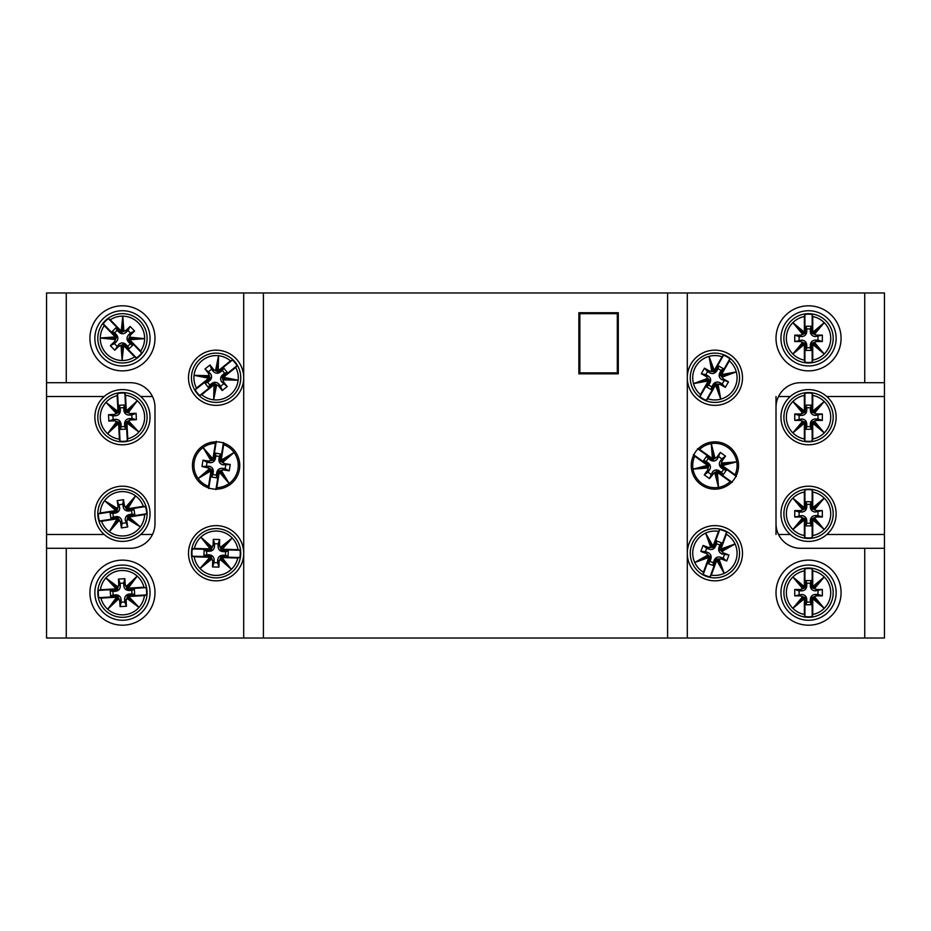 <?xml version="1.0" encoding="UTF-8"?>
<svg xmlns="http://www.w3.org/2000/svg" width="931" height="931" viewBox="0 0 931 931"><rect width="100%" height="100%" fill="white"/><g stroke="black" fill="none" stroke-linecap="round" stroke-linejoin="round"><path stroke-width="1.4" d="M215.398 443.331L212.92 458.878L203.086 447.543A22.181 22.181 0 0 1 215.398 443.331L216.283 441.341M207.578 467.385L209.219 466.198C212.093 466.978 213.455 468.852 213.292 471.831L212.303 472.541L211.791 469.468L211.221 469.887L209.847 468.363L201.969 466.489L202.981 460.158L208.591 461.054L212.349 460.321L203.086 447.543A22.181 22.181 0 0 0 208.532 486.343L208.753 488.507M209.847 468.363L198.14 478.511L211.011 470.807L208.532 486.343M203.086 447.543L211.046 460.822M209.219 466.198L201.969 466.489M206.496 465.768L207.054 462.253L209.778 462.684L208.591 461.054M207.054 462.253L202.981 460.158M212.92 458.878L213.246 460.391L214.689 457.621L215.398 458.611L215.829 455.899L219.355 456.458L218.913 459.169L219.902 458.459L220.624 453.991L215.398 453.153L214.689 457.621M216.213 441.841L213.246 460.391M211.791 469.468L208.823 488.007M211.221 469.887L211.011 470.807M216.807 487.669L219.285 472.122L229.107 483.457A22.181 22.181 0 0 1 216.807 487.669L215.911 489.659M219.902 458.459L220.414 461.532L220.984 461.113L224.615 463.615L230.236 464.511L229.224 470.842L223.603 469.946L219.856 470.679L229.107 483.457A22.181 22.181 0 0 0 223.673 444.657L223.452 442.493M222.358 462.637L234.065 452.489L221.194 460.193L223.673 444.657M229.107 483.457L221.159 470.178M224.615 463.615L222.986 464.802L230.236 464.511M225.709 465.232L225.139 468.747L229.224 470.842M225.139 468.747L222.428 468.316L223.603 469.946M222.986 464.802C220.112 464.022 218.75 462.148 218.913 459.169M215.398 458.611C214.63 461.485 212.757 462.847 209.778 462.684M216.364 475.101L216.807 477.847L217.517 473.379L216.807 472.389L216.364 475.101L212.85 474.542L213.292 471.831M216.807 472.389C217.575 469.515 219.448 468.153 222.428 468.316M212.85 474.542L211.581 477.009L216.807 477.847M212.303 472.541L211.581 477.009M215.829 455.899L215.398 453.153M219.355 456.458L220.624 453.991M220.414 461.532L223.37 442.993M220.984 461.113L221.194 460.193M219.285 472.122L218.96 470.609L217.517 473.379M215.992 489.159L218.96 470.609M210.93 469.247L198.14 478.511M221.275 461.753L234.065 452.489M123.718 441.806A24.648 24.648 0 0 0 147.063 415.936A24.648 24.648 0 0 0 121.193 392.591A24.648 24.648 0 0 0 97.836 418.461A24.648 24.648 0 0 0 123.718 441.806M120.204 424.873L119.063 421.976L120.052 441.236A24.159 24.159 0 0 0 127.303 440.863L126.313 421.603L125.476 424.606L124.579 423.791L124.719 426.538L121.158 426.724L121.018 423.966L120.204 424.873L120.436 429.4L125.708 429.133L125.476 424.606M127.756 438.734L126.942 423.011L138.917 432.054A22.181 22.181 0 0 1 127.756 438.734L127.303 440.863M124.707 409.524L125.848 412.421L126.313 411.898L130.398 413.585L136.077 413.294L136.403 419.695L130.724 419.986L127.198 421.475L138.917 432.054A22.181 22.181 0 0 0 125.522 395.233L124.859 393.161A24.159 24.159 0 0 0 117.609 393.534L118.598 412.794L119.424 409.791L120.332 410.606L120.192 407.859L123.753 407.673L123.893 410.42L124.707 409.524L124.475 404.997L119.191 405.264L119.424 409.791M127.978 413.085L137.311 400.726L126.325 410.955L125.522 395.233M138.917 432.054L128.373 420.719M130.398 413.585L129.048 415.075L131.795 414.935L136.077 413.294M131.795 414.935L131.981 418.496L129.223 418.636L130.724 419.986M131.981 418.496L136.403 419.695M126.942 423.011L126.313 421.603M125.848 412.421L124.859 393.161M126.313 411.898L126.325 410.955M117.155 395.663L117.958 411.386L105.983 402.343A22.181 22.181 0 0 1 117.155 395.663L117.609 393.534M119.063 421.976L118.586 422.499L114.513 420.812L108.834 421.103L108.508 414.702L114.187 414.411L117.713 412.91L105.983 402.343A22.181 22.181 0 0 0 119.389 439.164L120.052 441.236M116.934 421.301L107.6 433.66L118.574 423.442L119.389 439.164M105.983 402.343L116.538 413.678M114.513 420.812L115.863 419.322L113.117 419.462L108.834 421.103M113.117 419.462L112.93 415.901L108.508 414.702M112.93 415.901L115.677 415.761L114.187 414.411M115.863 419.322C118.842 419.474 120.553 421.021 121.018 423.966M124.579 423.791C124.731 420.812 126.279 419.09 129.223 418.636M129.048 415.075C126.069 414.923 124.347 413.364 123.893 410.42M120.332 410.606C120.18 413.585 118.621 415.296 115.677 415.761M120.192 407.859L119.191 405.264M123.753 407.673L124.475 404.997M124.719 426.538L125.708 429.133M121.158 426.724L120.436 429.4M118.586 422.499L118.574 423.442M117.958 411.386L118.598 412.794M117.713 412.91L118.062 412.317M126.732 412.456L137.311 400.726M127.198 421.475L126.837 422.08M118.167 421.941L107.6 433.66M694.747 456.237L707.548 465.395L693.013 469.131A22.181 22.181 0 0 1 694.747 456.237L693.362 454.561M712.785 473.96L712.459 471.982C714.426 469.748 716.719 469.364 719.302 470.842L719.5 472.04L716.521 471.121L716.637 471.819L714.671 472.378L709.48 478.592L704.267 474.857L707.572 470.236L708.596 466.547L693.013 469.131A22.181 22.181 0 0 0 730.172 481.583L732.208 482.351M714.671 472.378L718.534 487.379L717.37 472.424L730.172 481.583M693.013 469.131L708.456 467.932M712.459 471.982L709.48 478.592M710.853 474.216L707.956 472.145L709.562 469.911L707.572 470.236M707.956 472.145L704.267 474.857M707.548 465.395L709.05 465.779L707.223 463.254L708.421 463.056L706.187 461.45L708.258 458.564L710.493 460.158L710.295 458.96L706.606 456.318L703.533 460.624L707.223 463.254M693.77 454.852L709.05 465.779M716.521 471.121L731.801 482.049M716.637 471.819L717.37 472.424M735.048 474.763L722.247 465.605L736.782 461.869A22.181 22.181 0 0 1 735.048 474.763L736.433 476.439M710.295 458.96L713.274 459.879L713.158 459.181L717.01 457.04L720.326 452.408L725.528 456.143L722.223 460.764L721.199 464.453L736.782 461.869A22.181 22.181 0 0 0 699.623 449.417L697.587 448.649M715.124 458.622L711.261 443.622L712.424 458.576L699.623 449.417M736.782 461.869L721.339 463.068M717.01 457.04L717.347 459.018L720.326 452.408M718.941 456.784L721.839 458.855L725.528 456.143M721.839 458.855L720.245 461.089L722.223 460.764M717.347 459.018C715.369 461.252 713.088 461.636 710.493 460.158M708.421 463.056C710.656 465.035 711.028 467.315 709.562 469.911M723.62 469.55L726.261 470.376L722.584 467.746L721.374 467.944L723.62 469.55L721.548 472.436L719.302 470.842M721.374 467.944C719.151 465.966 718.767 463.685 720.245 461.089M721.548 472.436L723.189 474.682L726.261 470.376M719.5 472.04L723.189 474.682M706.187 461.45L703.533 460.624M708.258 458.564L706.606 456.318M713.274 459.879L697.994 448.951M713.158 459.181L712.424 458.576M722.247 465.605L720.745 465.221L722.584 467.746M736.025 476.148L720.745 465.221M721.199 464.453L721.444 465.104M715.951 471.808L718.534 487.379M708.596 466.547L708.351 465.896M713.856 459.192L711.261 443.622M776.012 534.499L776.012 407.336A24.648 24.648 0 0 1 800.66 382.699L884.45 382.699L884.45 534.499L826.798 534.499A27.604 27.604 0 0 1 790.291 534.499L778.525 534.499M826.798 534.499A27.604 27.604 0 0 0 808.55 486.203A27.604 27.604 0 0 0 790.291 534.499M808.55 620.267A27.604 27.604 0 0 1 780.946 592.663A27.604 27.604 0 0 1 808.55 565.059A27.604 27.604 0 0 1 836.143 592.663A27.604 27.604 0 0 1 808.55 620.267M808.55 444.797A27.604 27.604 0 0 1 790.291 396.501A27.604 27.604 0 0 1 834.362 426.957A27.604 27.604 0 0 1 808.55 444.797M808.55 310.733A27.604 27.604 0 0 0 780.946 338.337A27.604 27.604 0 0 0 808.55 365.941A27.604 27.604 0 0 0 836.143 338.337A27.604 27.604 0 0 0 808.55 310.733M714.903 580.839A27.604 27.604 0 0 1 687.299 553.235A27.604 27.604 0 0 1 714.903 525.631A27.604 27.604 0 0 1 742.496 553.235A27.604 27.604 0 0 1 714.903 580.839M714.903 405.369A27.604 27.604 0 0 1 687.299 377.765A27.604 27.604 0 0 1 714.903 350.161A27.604 27.604 0 0 1 742.496 377.765A27.604 27.604 0 0 1 714.903 405.369M216.097 441.841A23.659 23.659 0 0 0 192.438 465.5A23.659 23.659 0 0 0 216.097 489.159A23.659 23.659 0 0 0 239.756 465.5A23.659 23.659 0 0 0 216.097 441.841M216.097 525.631A27.604 27.604 0 0 0 188.504 553.235A27.604 27.604 0 0 0 216.097 580.839A27.604 27.604 0 0 0 243.701 553.235A27.604 27.604 0 0 0 216.097 525.631M216.097 350.161A27.604 27.604 0 0 0 188.504 377.765A27.604 27.604 0 0 0 216.097 405.369A27.604 27.604 0 0 0 243.701 377.765A27.604 27.604 0 0 0 216.097 350.161M884.45 534.499L884.45 638.014L46.55 638.014L46.55 548.301L130.34 548.301A24.648 24.648 0 0 0 154.988 523.664L154.988 407.336A24.648 24.648 0 0 0 130.34 382.699L46.55 382.699L46.55 396.501L104.202 396.501A27.604 27.604 0 0 0 122.45 444.797A27.604 27.604 0 0 0 140.709 396.501L152.475 396.501M104.202 396.501A27.604 27.604 0 0 1 140.709 396.501M122.45 365.941A27.604 27.604 0 0 1 94.857 338.337A27.604 27.604 0 0 1 122.45 310.733A27.604 27.604 0 0 1 150.054 338.337A27.604 27.604 0 0 1 122.45 365.941M46.55 396.501L46.55 534.499L104.202 534.499A27.604 27.604 0 0 0 140.709 534.499L152.475 534.499M104.202 534.499A27.604 27.604 0 0 1 122.45 486.203A27.604 27.604 0 0 1 140.709 534.499M122.45 565.059A27.604 27.604 0 0 0 94.857 592.663A27.604 27.604 0 0 0 122.45 620.267A27.604 27.604 0 0 0 150.054 592.663A27.604 27.604 0 0 0 122.45 565.059M122.45 625.19A32.527 32.527 0 0 1 89.923 592.663A32.527 32.527 0 0 1 122.45 560.136A32.527 32.527 0 0 1 154.988 592.663A32.527 32.527 0 0 1 122.45 625.19M122.45 305.81A32.527 32.527 0 0 0 89.923 338.337A32.527 32.527 0 0 0 122.45 370.864A32.527 32.527 0 0 0 154.988 338.337A32.527 32.527 0 0 0 122.45 305.81M808.55 560.136A32.527 32.527 0 0 0 776.012 592.663A32.527 32.527 0 0 0 808.55 625.19A32.527 32.527 0 0 0 841.077 592.663A32.527 32.527 0 0 0 808.55 560.136M808.55 370.864A32.527 32.527 0 0 1 776.012 338.337A32.527 32.527 0 0 1 808.55 305.81A32.527 32.527 0 0 1 841.077 338.337A32.527 32.527 0 0 1 808.55 370.864M714.903 489.159A23.659 23.659 0 0 1 691.244 465.5A23.659 23.659 0 0 1 714.903 441.841A23.659 23.659 0 0 1 738.562 465.5A23.659 23.659 0 0 1 714.903 489.159M687.299 638.014L687.299 292.986L46.55 292.986L46.55 382.699M884.45 382.699L884.45 292.986L687.299 292.986M776.012 407.336L776.012 396.501M884.45 396.501L826.798 396.501M884.45 548.301L800.66 548.301A24.648 24.648 0 0 1 776.012 523.664M46.55 534.499L46.55 548.301M243.701 638.014L243.701 292.986M578.861 312.711L578.861 373.82L618.289 373.82L618.289 312.711L578.861 312.711M790.291 396.501L778.525 396.501M105.284 320.66A24.648 24.648 0 0 0 104.772 355.502A24.648 24.648 0 0 0 139.615 356.014A24.648 24.648 0 0 0 140.139 321.172A24.648 24.648 0 0 0 105.284 320.66M119.087 331.075L121.856 332.507L108.427 318.67A24.159 24.159 0 0 0 103.213 323.732L116.643 337.569L115.293 334.753L116.515 334.776L114.594 332.798L117.155 330.319L119.075 332.297L119.087 331.075L115.933 327.828L112.139 331.506L115.293 334.753M104.272 325.629L115.246 336.917L100.28 338.011A22.181 22.181 0 0 1 104.272 325.629L103.213 323.732M125.813 345.599L123.055 344.167L123.043 344.866L118.865 346.285L114.781 350.242L110.323 345.645L114.397 341.689L116.061 338.244L100.28 338.011A22.181 22.181 0 0 0 134.623 356.887L136.485 358.004A24.159 24.159 0 0 0 141.698 352.942L128.257 339.105L129.607 341.91L128.397 341.898L130.305 343.876L127.756 346.355L125.836 344.377L125.813 345.599L128.978 348.846L132.772 345.168L129.607 341.91M121.007 345.064L122.124 360.518L123.648 345.587L134.623 356.887M100.28 338.011L115.688 339.582M118.865 346.285L118.889 344.272L114.781 350.242M116.922 346.192L114.443 343.632L116.41 341.724L114.397 341.689M114.443 343.632L110.323 345.645M115.246 336.917L116.643 337.569M123.055 344.167L136.485 358.004M123.043 344.866L123.648 345.587M140.628 351.045L129.665 339.757L144.631 338.663A22.181 22.181 0 0 1 140.628 351.045L141.698 352.942M121.856 332.507L121.868 331.797L126.046 330.389L130.119 326.42L134.588 331.017L130.503 334.985L128.839 338.43L144.631 338.663A22.181 22.181 0 0 0 110.289 319.787L108.427 318.67M123.904 331.611L122.787 316.156L121.251 331.087L110.289 319.787M144.631 338.663L129.223 337.092M126.046 330.389L126.011 332.402L127.989 330.482L130.119 326.42M127.989 330.482L130.468 333.042L134.588 331.017M130.468 333.042L128.49 334.951L130.503 334.985M126.011 332.402C123.672 334.241 121.356 334.206 119.075 332.297M116.515 334.776C118.353 337.115 118.33 339.431 116.41 341.724M118.889 344.272C121.239 342.433 123.555 342.468 125.836 344.377M128.397 341.898C126.546 339.559 126.581 337.243 128.49 334.951M130.305 343.876L132.772 345.168M127.756 346.355L128.978 348.846M114.594 332.798L112.139 331.506M117.155 330.319L115.933 327.828M121.868 331.797L121.251 331.087M129.665 339.757L128.257 339.105M128.839 338.43L128.967 339.117M122.357 344.726L122.124 360.518M116.061 338.244L115.944 337.557M122.543 331.948L122.787 316.156M808.55 538.444A24.648 24.648 0 0 0 833.187 513.807A24.648 24.648 0 0 0 808.55 489.159A24.648 24.648 0 0 0 783.902 513.807A24.648 24.648 0 0 0 808.55 538.444M805.909 521.36L804.919 518.404L804.919 537.687A24.159 24.159 0 0 0 812.169 537.687L812.169 518.404L811.192 521.36L810.331 520.499L810.331 523.245L806.77 523.245L806.77 520.499L805.909 521.36L805.909 525.887L811.192 525.887L811.192 521.36M812.74 535.581L812.74 519.847L824.226 529.483A22.181 22.181 0 0 1 812.74 535.581L812.169 537.687M811.192 506.255L812.169 509.21L812.682 508.71L816.662 510.595L822.352 510.595L822.352 517.008L816.662 517.008L813.066 518.323L824.226 529.483A22.181 22.181 0 0 0 812.74 492.022L812.169 489.915A24.159 24.159 0 0 0 804.919 489.915L804.919 509.21L805.909 506.255L806.77 507.116L806.77 504.358L810.331 504.358L810.331 507.116L811.192 506.255L811.192 501.716L805.909 501.716L805.909 506.255M814.276 509.979L824.226 498.12L812.74 507.767L812.74 492.022M824.226 529.483L814.276 517.624M816.662 510.595L815.242 512.027L822.352 510.595M817.988 512.027L817.988 515.588L815.242 515.588L816.662 517.008M817.988 515.588L822.352 517.008M812.74 519.847L812.169 518.404M812.169 509.21L812.169 489.915M812.682 508.71L812.74 507.767M804.361 492.022L804.361 507.767L792.863 498.12A22.181 22.181 0 0 1 804.361 492.022L804.919 489.915M804.919 518.404L804.419 518.904L800.427 517.008L794.748 517.008L794.748 510.595L800.427 510.595L804.023 509.28L792.863 498.12A22.181 22.181 0 0 0 804.361 535.581L804.919 537.687M802.813 517.624L792.863 529.483L804.361 519.847L804.361 535.581M792.863 498.12L802.813 509.979M800.427 517.008L801.859 515.588L794.748 517.008M799.101 515.588L799.101 512.027L794.748 510.595M799.101 512.027L801.859 512.027L800.427 510.595M801.859 515.588C804.815 515.89 806.455 517.531 806.77 520.499M810.331 520.499C810.633 517.531 812.274 515.89 815.242 515.588M815.242 512.027C812.274 511.713 810.633 510.072 810.331 507.116M806.77 507.116C806.455 510.072 804.815 511.713 801.859 512.027M806.77 504.358L805.909 501.716M810.331 504.358L811.192 501.716M810.331 523.245L811.192 525.887M806.77 523.245L805.909 525.887M804.419 518.904L804.361 519.847M804.361 507.767L804.919 509.21M813.066 509.28L824.226 498.12M813.066 518.323L812.682 518.904M804.023 518.323L792.863 529.483M147.051 591.243A24.648 24.648 0 0 0 121.03 568.061A24.648 24.648 0 0 0 97.848 594.083A24.648 24.648 0 0 0 123.881 617.265A24.648 24.648 0 0 0 147.051 591.243M130.142 594.862L127.256 596.026L146.504 594.909A24.159 24.159 0 0 0 146.086 587.659L126.837 588.776L129.84 589.591L129.025 590.498L131.783 590.335L131.981 593.897L129.234 594.059L130.142 594.862L134.669 594.606L134.367 589.323L129.84 589.591M143.956 587.228L128.245 588.136L137.206 576.103A22.181 22.181 0 0 1 143.956 587.228L146.086 587.659M114.757 590.463L117.655 589.311L117.131 588.834L118.784 584.749L118.458 579.07L124.859 578.698L125.185 584.377L126.709 587.892L137.206 576.103A22.181 22.181 0 0 0 100.467 589.742L98.395 590.417A24.159 24.159 0 0 0 98.826 597.667L118.074 596.55L115.072 595.735L115.875 594.828L113.128 594.99L112.919 591.429L115.677 591.278L114.757 590.463L110.242 590.72L110.545 596.003L115.072 595.735M118.307 587.17L105.89 577.918L116.189 588.834L100.467 589.742M137.206 576.103L125.941 586.728M118.784 584.749L120.285 586.088L120.134 583.341L118.458 579.07M120.134 583.341L123.683 583.132L123.846 585.878L125.185 584.377M123.683 583.132L124.859 578.698M128.245 588.136L126.837 588.776M117.655 589.311L98.395 590.417M117.131 588.834L116.189 588.834M100.955 598.109L116.666 597.19L107.705 609.223A22.181 22.181 0 0 1 100.955 598.109L98.826 597.667M127.256 596.026L127.78 596.492L126.116 600.576L126.453 606.256L120.052 606.628L119.727 600.949L118.202 597.434L107.705 609.223A22.181 22.181 0 0 0 144.445 595.584L146.504 594.909M126.593 598.168L139.022 607.419L128.722 596.492L144.445 595.584M107.705 609.223L118.97 598.598M126.116 600.576L124.614 599.238L124.777 601.985L126.453 606.256M124.777 601.985L121.216 602.194L120.052 606.628M121.216 602.194L121.065 599.448L119.727 600.949M124.614 599.238C124.754 596.259 126.29 594.537 129.234 594.059M129.025 590.498C126.057 590.359 124.323 588.823 123.846 585.878M120.285 586.088C120.157 589.067 118.609 590.789 115.677 591.278M115.875 594.828C118.854 594.967 120.588 596.503 121.065 599.448M113.128 594.99L110.545 596.003M112.919 591.429L110.242 590.72M131.783 590.335L134.367 589.323M131.981 593.897L134.669 594.606M127.78 596.492L128.722 596.492M116.666 597.19L118.074 596.55M118.202 597.434L117.609 597.085M117.678 588.415L105.89 577.918M126.709 587.892L127.303 588.241M127.221 596.911L139.022 607.419M808.55 362.985A24.648 24.648 0 0 0 833.187 338.337A24.648 24.648 0 0 0 808.55 313.689A24.648 24.648 0 0 0 783.902 338.337A24.648 24.648 0 0 0 808.55 362.985M805.909 345.89L804.919 342.934L804.919 362.217A24.159 24.159 0 0 0 812.169 362.217L812.169 342.934L811.192 345.89L810.331 345.029L810.331 347.775L806.77 347.775L806.77 345.029L805.909 345.89L805.909 350.417L811.192 350.417L811.192 345.89M812.74 360.122L812.74 344.377L824.226 354.024A22.181 22.181 0 0 1 812.74 360.122L812.169 362.217M811.192 330.784L812.169 333.74L812.682 333.24L816.662 335.137L822.352 335.137L822.352 341.537L816.662 341.537L813.066 342.852L824.226 354.024A22.181 22.181 0 0 0 812.74 316.552L812.169 314.457A24.159 24.159 0 0 0 804.919 314.457L804.919 333.74L805.909 330.784L806.77 331.645L806.77 328.899L810.331 328.899L810.331 331.645L811.192 330.784L811.192 326.257L805.909 326.257L805.909 330.784M814.276 334.52L824.226 322.65L812.74 332.297L812.74 316.552M824.226 354.024L814.276 342.154M816.662 335.137L815.242 336.557L822.352 335.137M817.988 336.557L817.988 340.118L815.242 340.118L816.662 341.537M817.988 340.118L822.352 341.537M812.74 344.377L812.169 342.934M812.169 333.74L812.169 314.457M812.682 333.24L812.74 332.297M804.361 316.552L804.361 332.297L792.863 322.65A22.181 22.181 0 0 1 804.361 316.552L804.919 314.457M804.919 342.934L804.419 343.434L800.427 341.537L794.748 341.537L794.748 335.137L800.427 335.137L804.023 333.822L792.863 322.65A22.181 22.181 0 0 0 804.361 360.122L804.919 362.217M802.813 342.154L792.863 354.024L804.361 344.377L804.361 360.122M792.863 322.65L802.813 334.52M800.427 341.537L801.859 340.118L794.748 341.537M799.101 340.118L799.101 336.557L794.748 335.137M799.101 336.557L801.859 336.557L800.427 335.137M801.859 340.118C804.815 340.432 806.455 342.061 806.77 345.029M810.331 345.029C810.633 342.061 812.274 340.432 815.242 340.118M815.242 336.557C812.274 336.242 810.633 334.613 810.331 331.645M806.77 331.645C806.455 334.613 804.815 336.242 801.859 336.557M806.77 328.899L805.909 326.257M810.331 328.899L811.192 326.257M810.331 347.775L811.192 350.417M806.77 347.775L805.909 350.417M804.419 343.434L804.361 344.377M804.361 332.297L804.919 333.74M804.023 333.822L804.419 333.24M813.066 333.822L824.226 322.65M813.066 342.852L812.682 343.434M804.023 342.852L792.863 354.024M808.55 441.841A24.648 24.648 0 0 0 833.187 417.193A24.648 24.648 0 0 0 808.55 392.556A24.648 24.648 0 0 0 783.902 417.193A24.648 24.648 0 0 0 808.55 441.841M805.909 424.745L804.919 421.79L804.919 441.085A24.159 24.159 0 0 0 812.169 441.085L812.169 421.79L811.192 424.745L810.331 423.884L810.331 426.642L806.77 426.642L806.77 423.884L805.909 424.745L805.909 429.284L811.192 429.284L811.192 424.745M812.74 438.978L812.74 423.233L824.226 432.88A22.181 22.181 0 0 1 812.74 438.978L812.169 441.085M811.192 409.64L812.169 412.596L812.682 412.096L816.662 413.992L822.352 413.992L822.352 420.405L816.662 420.405L813.066 421.72L824.226 432.88A22.181 22.181 0 0 0 812.74 395.419L812.169 393.313A24.159 24.159 0 0 0 804.919 393.313L804.919 412.596L805.909 409.64L806.77 410.501L806.77 407.755L810.331 407.755L810.331 410.501L811.192 409.64L811.192 405.113L805.909 405.113L805.909 409.64M814.276 413.376L824.226 401.517L812.74 411.153L812.74 395.419M824.226 432.88L814.276 421.021M816.662 413.992L815.242 415.412L822.352 413.992M817.988 415.412L817.988 418.973L815.242 418.973L816.662 420.405M817.988 418.973L822.352 420.405M812.74 423.233L812.169 421.79M812.169 412.596L812.169 393.313M812.682 412.096L812.74 411.153M804.361 395.419L804.361 411.153L792.863 401.517A22.181 22.181 0 0 1 804.361 395.419L804.919 393.313M804.919 421.79L804.419 422.29L800.427 420.405L794.748 420.405L794.748 413.992L800.427 413.992L804.023 412.677L792.863 401.517A22.181 22.181 0 0 0 804.361 438.978L804.919 441.085M802.813 421.021L792.863 432.88L804.361 423.233L804.361 438.978M792.863 401.517L802.813 413.376M800.427 420.405L801.859 418.973L794.748 420.405M799.101 418.973L799.101 415.412L794.748 413.992M799.101 415.412L801.859 415.412L800.427 413.992M801.859 418.973C804.815 419.287 806.455 420.928 806.77 423.884M810.331 423.884C810.633 420.928 812.274 419.287 815.242 418.973M815.242 415.412C812.274 415.11 810.633 413.469 810.331 410.501M806.77 410.501C806.455 413.469 804.815 415.11 801.859 415.412M806.77 407.755L805.909 405.113M810.331 407.755L811.192 405.113M810.331 426.642L811.192 429.284M806.77 426.642L805.909 429.284M804.419 422.29L804.361 423.233M804.361 411.153L804.919 412.596M804.023 412.677L804.419 412.096M813.066 412.677L824.226 401.517M804.023 421.72L792.863 432.88M579.85 372.842L617.311 372.842L617.311 313.689L579.85 313.689L579.85 372.842M146.807 510.048A24.648 24.648 0 0 0 118.703 489.45A24.648 24.648 0 0 0 98.092 517.555A24.648 24.648 0 0 0 126.209 538.165A24.648 24.648 0 0 0 146.807 510.048M130.317 515.262L127.547 516.693L146.609 513.749A24.159 24.159 0 0 0 145.504 506.58L126.441 509.513L129.514 510.037L128.792 511.026L131.515 510.607L132.062 514.121L129.339 514.54L130.317 515.262L134.797 514.575L133.994 509.35L129.514 510.037M143.339 506.348L127.78 508.745L135.565 495.909A22.181 22.181 0 0 1 143.339 506.348L145.504 506.58M114.583 512.341L117.353 510.921L116.782 510.502L118.051 506.266L117.19 500.645L123.52 499.679L124.382 505.3L126.232 508.652L135.565 495.909A22.181 22.181 0 0 0 100.292 512.981L98.302 513.854A24.159 24.159 0 0 0 99.408 521.023L118.458 518.09L115.386 517.566L116.107 516.577L113.396 516.996L112.849 513.481L115.572 513.062L114.583 512.341L110.114 513.028L110.917 518.253L115.386 517.566M117.806 508.722L104.563 500.692L115.851 510.584L100.292 512.981M135.565 495.909L125.359 507.558M118.051 506.266L119.68 507.465L117.19 500.645M119.261 504.742L122.776 504.195L123.195 506.918L124.382 505.3M122.776 504.195L123.52 499.679M127.78 508.745L126.441 509.513M117.353 510.921L98.302 513.854M116.782 510.502L115.851 510.584M101.56 521.255L117.12 518.858L109.346 531.694A22.181 22.181 0 0 1 101.56 521.255L99.408 521.023M127.547 516.693L128.117 517.112L126.86 521.337L127.722 526.958L121.391 527.935L120.518 522.314L118.679 518.963L109.346 531.694A22.181 22.181 0 0 0 144.619 514.622L146.609 513.749M127.105 518.881L140.348 526.911L129.06 517.019L144.619 514.622M109.346 531.694L119.552 520.045M126.86 521.337L125.231 520.15L127.722 526.958M125.65 522.861L122.136 523.408L121.391 527.935M122.136 523.408L121.717 520.685L120.518 522.314M125.231 520.15C125.091 517.17 126.453 515.297 129.339 514.54M128.792 511.026C125.813 511.166 123.951 509.804 123.195 506.918M119.68 507.465C119.82 510.432 118.458 512.306 115.572 513.062M116.107 516.577C119.087 516.437 120.96 517.799 121.717 520.685M113.396 516.996L110.917 518.253M112.849 513.481L110.114 513.028M131.515 510.607L133.994 509.35M132.062 514.121L134.797 514.575M128.117 517.112L129.06 517.019M117.12 518.858L118.458 518.09M118.679 518.963L118.039 518.66M117.294 510.025L104.563 500.692M126.232 508.652L126.86 508.943M127.605 517.578L140.348 526.911M191.472 552.548A24.648 24.648 0 0 0 215.422 577.872A24.648 24.648 0 0 0 240.733 553.91A24.648 24.648 0 0 0 216.783 528.599A24.648 24.648 0 0 0 191.472 552.548M208.625 550.384L211.605 549.476L192.333 548.953A24.159 24.159 0 0 0 192.123 556.203L211.407 556.738L208.474 555.667L209.359 554.829L206.612 554.748L206.717 551.199L209.463 551.268L208.625 550.384L204.098 550.256L203.947 555.539L208.474 555.667M194.218 556.819L209.952 557.25L199.99 568.48A22.181 22.181 0 0 1 194.218 556.819L192.123 556.203M223.58 556.086L220.6 556.982L221.089 557.506L219.076 561.428L218.925 567.119L212.524 566.944L212.675 561.253L211.465 557.622L199.99 568.48A22.181 22.181 0 0 0 237.754 558.018L239.872 557.518A24.159 24.159 0 0 0 240.07 550.268L220.798 549.732L223.719 550.803L222.835 551.641L225.593 551.711L225.488 555.272L222.742 555.202L223.58 556.086L228.107 556.203L228.258 550.919L223.719 550.803M219.763 559.066L231.342 569.341L222.02 557.588L237.754 558.018M199.99 568.48L212.128 558.856M219.076 561.428L217.703 559.973L217.621 562.72L218.925 567.119M217.621 562.72L214.06 562.627L214.142 559.868L212.675 561.253M214.06 562.627L212.524 566.944M209.952 557.25L211.407 556.738M220.6 556.982L239.872 557.518M221.089 557.506L222.02 557.588M237.987 549.651L222.253 549.209L232.215 537.99A22.181 22.181 0 0 1 237.987 549.651L240.07 550.268M211.605 549.476L211.116 548.964L213.118 545.031L213.28 539.352L219.681 539.526L219.53 545.205L220.74 548.836L232.215 537.99A22.181 22.181 0 0 0 194.439 548.44L192.333 548.953M212.443 547.405L200.852 537.129L210.185 548.883L194.439 548.44M232.215 537.99L220.077 547.614M213.118 545.031L214.502 546.497L214.584 543.751L213.28 539.352M214.584 543.751L218.145 543.844L219.681 539.526M218.145 543.844L218.063 546.59L219.53 545.205M214.502 546.497C214.118 549.453 212.431 551.036 209.463 551.268M209.359 554.829C212.315 555.225 213.909 556.901 214.142 559.868M217.703 559.973C218.087 557.017 219.774 555.423 222.742 555.202M222.835 551.641C219.879 551.245 218.296 549.569 218.063 546.59M225.593 551.711L228.258 550.919M225.488 555.272L228.107 556.203M206.612 554.748L203.947 555.539M206.717 551.199L204.098 550.256M211.116 548.964L210.185 548.883M222.253 549.209L220.798 549.732M220.496 557.878L231.342 569.341M211.709 548.592L200.852 537.129M196.86 393.161A24.648 24.648 0 0 0 231.493 397.013A24.648 24.648 0 0 0 235.345 362.368A24.648 24.648 0 0 0 200.7 358.528A24.648 24.648 0 0 0 196.86 393.161M208.556 380.418L210.243 377.8L195.184 389.856A24.159 24.159 0 0 0 199.723 395.524L214.782 383.467L211.861 384.55L211.989 383.339L209.836 385.062L207.613 382.28L209.766 380.558L208.556 380.418L205.018 383.258L208.323 387.377L211.861 384.55M201.713 394.651L214.002 384.806L213.653 399.806A22.181 22.181 0 0 1 201.713 394.651L199.723 395.524M223.649 375.112L221.962 377.73L222.66 377.811L223.673 382.106L227.222 386.54L222.218 390.543L218.669 386.109L215.398 384.119L213.653 399.806A22.181 22.181 0 0 0 235.729 367.431L237.021 365.685A24.159 24.159 0 0 0 232.482 360.018L217.423 372.063L220.344 370.98L220.216 372.202L222.358 370.48L224.592 373.261L222.439 374.972L223.649 375.112L227.187 372.284L223.882 368.152L220.344 370.98M222.66 379.848L238.15 380.22L223.44 377.264L235.729 367.431M213.653 399.806L216.702 384.631M223.673 382.106L221.671 381.885L227.222 386.54M223.393 384.026L220.612 386.249L218.89 384.107L218.669 386.109M220.612 386.249L222.218 390.543M214.002 384.806L214.782 383.467M221.962 377.73L237.021 365.685M222.66 377.811L223.44 377.264M230.492 360.891L218.203 370.724L218.552 355.723A22.181 22.181 0 0 1 230.492 360.891L232.482 360.018M210.243 377.8L209.545 377.73L208.532 373.436L204.983 368.99L209.987 364.987L213.536 369.432L216.807 371.411L218.552 355.723A22.181 22.181 0 0 0 196.476 388.099L195.184 389.856M209.545 375.682L194.055 375.321L208.765 378.265L196.476 388.099M218.552 355.723L215.503 370.91M208.532 373.436L210.534 373.657L204.983 368.99M208.812 371.504L211.593 369.281L209.987 364.987M211.593 369.281L213.315 371.434L213.536 369.432M210.534 373.657C212.14 376.159 211.884 378.463 209.766 380.558M211.989 383.339C214.502 381.722 216.795 381.978 218.89 384.107M221.671 381.885C220.065 379.371 220.321 377.067 222.439 374.972M220.216 372.202C217.703 373.808 215.41 373.552 213.315 371.434M222.358 370.48L223.882 368.152M224.592 373.261L227.187 372.284M209.836 385.062L208.323 387.377M207.613 382.28L205.018 383.258M209.545 377.73L208.765 378.265M218.203 370.724L217.423 372.063M216.807 371.411L217.505 371.353M222.451 378.475L238.15 380.22M215.398 384.119L214.7 384.177M209.754 377.067L194.055 375.321M808.55 617.311A24.648 24.648 0 0 0 833.187 592.663A24.648 24.648 0 0 0 808.55 568.015A24.648 24.648 0 0 0 783.902 592.663A24.648 24.648 0 0 0 808.55 617.311M805.909 600.216L804.919 597.26L804.919 616.543A24.159 24.159 0 0 0 812.169 616.543L812.169 597.26L811.192 600.216L810.331 599.355L810.331 602.101L806.77 602.101L806.77 599.355L805.909 600.216L805.909 604.743L811.192 604.743L811.192 600.216M812.74 614.448L812.74 598.703L824.226 608.35A22.181 22.181 0 0 1 812.74 614.448L812.169 616.543M811.192 585.11L812.169 588.066L812.682 587.566L816.662 589.463L822.352 589.463L822.352 595.863L816.662 595.863L813.066 597.178L824.226 608.35A22.181 22.181 0 0 0 812.74 570.878L812.169 568.783A24.159 24.159 0 0 0 804.919 568.783L804.919 588.066L805.909 585.11L806.77 585.971L806.77 583.225L810.331 583.225L810.331 585.971L811.192 585.11L811.192 580.583L805.909 580.583L805.909 585.11M814.276 588.846L824.226 576.976L812.74 586.623L812.74 570.878M824.226 608.35L814.276 596.48M816.662 589.463L815.242 590.882L822.352 589.463M817.988 590.882L817.988 594.444L815.242 594.444L816.662 595.863M817.988 594.444L822.352 595.863M812.74 598.703L812.169 597.26M812.169 588.066L812.169 568.783M812.682 587.566L812.74 586.623M804.361 570.878L804.361 586.623L792.863 576.976A22.181 22.181 0 0 1 804.361 570.878L804.919 568.783M804.919 597.26L804.419 597.76L800.427 595.863L794.748 595.863L794.748 589.463L800.427 589.463L804.023 588.148L792.863 576.976A22.181 22.181 0 0 0 804.361 614.448L804.919 616.543M802.813 596.48L792.863 608.35L804.361 598.703L804.361 614.448M792.863 576.976L802.813 588.846M800.427 595.863L801.859 594.444L794.748 595.863M799.101 594.444L799.101 590.882L794.748 589.463M799.101 590.882L801.859 590.882L800.427 589.463M801.859 594.444C804.815 594.758 806.455 596.387 806.77 599.355M810.331 599.355C810.633 596.387 812.274 594.758 815.242 594.444M815.242 590.882C812.274 590.568 810.633 588.939 810.331 585.971M806.77 585.971C806.455 588.939 804.815 590.568 801.859 590.882M806.77 583.225L805.909 580.583M810.331 583.225L811.192 580.583M810.331 602.101L811.192 604.743M806.77 602.101L805.909 604.743M804.419 597.76L804.361 598.703M804.361 586.623L804.919 588.066M804.023 588.148L804.419 587.566M813.066 588.148L824.226 576.976M813.066 597.178L812.682 597.76M804.023 597.178L792.863 608.35M727.099 356.352A24.648 24.648 0 0 0 693.49 365.569A24.648 24.648 0 0 0 702.696 399.178A24.648 24.648 0 0 0 736.316 389.961A24.648 24.648 0 0 0 727.099 356.352M720.931 372.516L720.326 375.565L729.869 358.807A24.159 24.159 0 0 0 723.562 355.223L714.019 371.981L716.335 369.898L716.661 371.073L718.022 368.676L721.118 370.445L719.756 372.831L720.931 372.516L723.178 368.571L718.581 365.964L716.335 369.898M722.037 356.771L714.252 370.445L709.038 356.375A22.181 22.181 0 0 1 722.037 356.771L723.562 355.223M708.863 383.025L709.469 379.964L708.782 380.151L706.268 376.531L701.322 373.715L704.488 368.152L709.434 370.969L713.204 371.609L709.038 356.375A22.181 22.181 0 0 0 700.473 394.616L699.926 396.722A24.159 24.159 0 0 0 706.233 400.318L715.776 383.56L713.46 385.643L713.134 384.456L711.773 386.854L708.677 385.085L710.039 382.699L708.863 383.025L706.617 386.959L711.214 389.577L713.46 385.643M708.025 378.254L693.514 383.63L708.27 380.942L700.473 394.616M709.038 356.375L711.808 371.609M706.268 376.531L708.2 376.008L705.814 374.646L701.322 373.715M705.814 374.646L707.572 371.55L709.969 372.912L709.434 370.969M707.572 371.55L704.488 368.152M714.252 370.445L714.019 371.981M709.469 379.964L699.926 396.722M708.782 380.151L708.27 380.942M707.758 398.771L715.555 385.085L720.769 399.155A22.181 22.181 0 0 1 707.758 398.771L706.233 400.318M720.326 375.565L721.013 375.379L723.538 378.998L728.473 381.815L725.307 387.377L720.361 384.561L716.591 383.933L720.769 399.155A22.181 22.181 0 0 0 729.322 360.914L729.869 358.807M721.769 377.288L736.293 371.9L721.525 374.588L729.322 360.914M720.769 399.155L717.987 383.921M723.538 378.998L721.595 379.534L728.473 381.815M723.981 380.895L722.223 383.991L725.307 387.377M722.223 383.991L719.826 382.629L720.361 384.561M721.595 379.534C719.174 377.8 718.557 375.565 719.756 372.831M716.661 371.073C714.927 373.494 712.692 374.111 709.969 372.912M708.2 376.008C710.621 377.742 711.237 379.976 710.039 382.699M713.134 384.456C714.868 382.036 717.103 381.431 719.826 382.629M711.773 386.854L711.214 389.577M708.677 385.085L706.617 386.959M718.022 368.676L718.581 365.964M721.118 370.445L723.178 368.571M721.013 375.379L721.525 374.588M715.555 385.085L715.776 383.56M716.591 383.933L715.962 384.235M708.735 379.452L693.514 383.63M713.204 371.609L713.833 371.294M721.06 376.077L736.293 371.9M723.445 530.111A24.648 24.648 0 0 0 691.78 544.693A24.648 24.648 0 0 0 706.361 576.347A24.648 24.648 0 0 0 738.015 561.777A24.648 24.648 0 0 0 723.445 530.111M720 547.067L719.896 550.174L726.576 532.09A24.159 24.159 0 0 0 719.768 529.576L713.088 547.661L715.043 545.229L715.543 546.334L716.498 543.762L719.838 544.996L718.883 547.579L720 547.067L721.572 542.82L716.602 540.981L715.043 545.229M718.523 531.345L713.065 546.113L705.628 533.091A22.181 22.181 0 0 1 718.523 531.345L719.768 529.576M709.806 559.403L709.899 556.284L709.259 556.587L706.175 553.421L700.845 551.455L703.068 545.45L708.398 547.416L712.227 547.428L705.628 533.091A22.181 22.181 0 0 0 703.417 572.216L703.219 574.38A24.159 24.159 0 0 0 710.027 576.894L716.707 558.798L714.764 561.23L714.252 560.125L713.297 562.708L709.957 561.474L710.912 558.891L709.806 559.403L708.235 563.651L713.193 565.489L714.764 561.23M708.2 554.829L694.747 562.51L708.875 557.448L703.417 572.216M705.628 533.091L710.853 547.661M706.175 553.421L708.002 552.583L705.419 551.629L700.845 551.455M705.419 551.629L706.664 548.289L709.236 549.243L708.398 547.416M706.664 548.289L703.068 545.45M713.065 546.113L713.088 547.661M709.899 556.284L703.219 574.38M709.259 556.587L708.875 557.448M711.284 575.114L716.73 560.346L724.178 573.38A22.181 22.181 0 0 1 711.284 575.114L710.027 576.894M719.896 550.174L720.536 549.884L723.62 553.037L728.95 555.016L726.739 561.021L721.397 559.054L717.568 559.042L724.178 573.38A22.181 22.181 0 0 0 726.378 534.254L726.576 532.09M721.595 551.641L735.048 543.96L720.92 549.022L726.378 534.254M724.178 573.38L718.953 558.798M723.62 553.037L721.793 553.887L728.95 555.016M724.376 554.841L723.143 558.181L726.739 561.021M723.143 558.181L720.559 557.227L721.397 559.054M721.793 553.887C719.116 552.56 718.15 550.465 718.883 547.579M715.543 546.334C714.228 549.011 712.122 549.977 709.236 549.243M708.002 552.583C710.679 553.898 711.645 556.005 710.912 558.891M714.252 560.125C715.567 557.448 717.673 556.482 720.559 557.227M713.297 562.708L713.193 565.489M709.957 561.474L708.235 563.651M716.498 543.762L716.602 540.981M719.838 544.996L721.572 542.82M720.536 549.884L720.92 549.022M716.73 560.346L716.707 558.798M709.096 555.9L694.747 562.51M720.699 550.558L735.048 543.96M864.736 638.014L864.736 548.301M864.736 382.699L864.736 292.986M66.264 382.699L66.264 292.986M66.264 638.014L66.264 548.301M667.585 638.014L667.585 292.986M263.415 638.014L263.415 292.986"/></g></svg>
